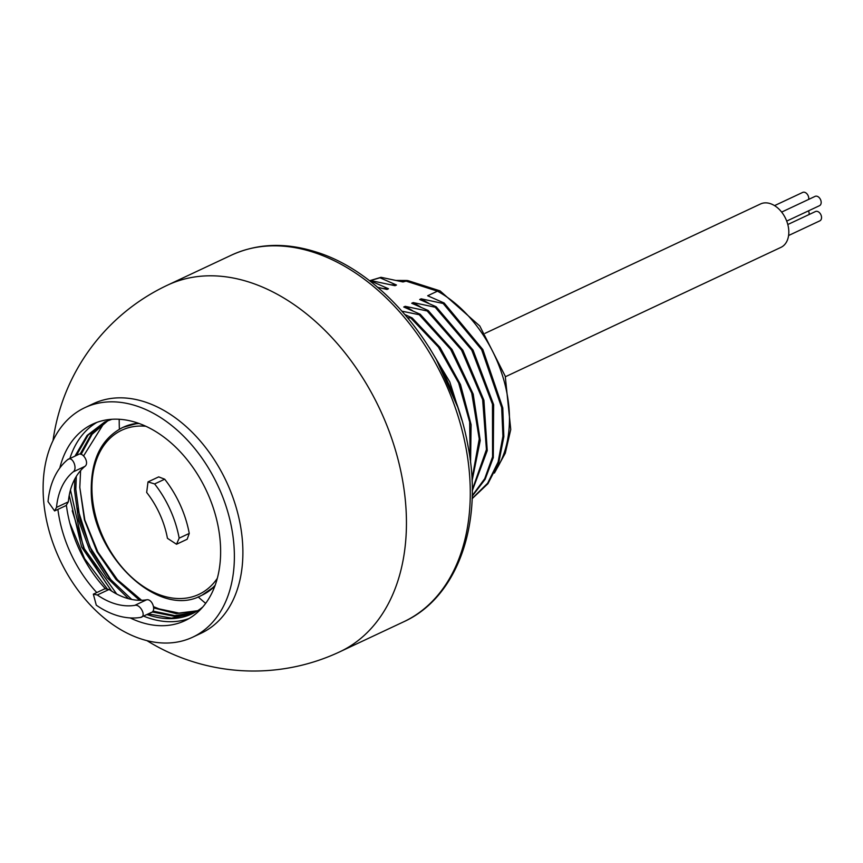 <?xml version="1.0" encoding="UTF-8"?>
<svg xmlns="http://www.w3.org/2000/svg" width="863" height="863" viewBox="0 0 863 863"><rect width="100%" height="100%" fill="white"/><g stroke="black" fill="none" stroke-linecap="round" stroke-linejoin="round"><path stroke-width="1.29" d="M43.15 491.867A126.796 87.282 -115.2 0 0 95.329 610.098A126.796 87.282 -115.2 0 0 192.643 637.207A126.796 87.282 -115.2 0 0 234.337 553A126.796 87.282 -115.2 0 0 182.158 434.769A126.796 87.282 -115.2 0 0 84.854 407.66A126.796 87.282 -115.2 0 0 43.15 491.867M192.643 637.207L201.155 633.215A126.796 87.282 -115.2 0 0 242.848 549.008A126.796 87.282 -115.2 0 0 190.669 430.777A126.796 87.282 -115.2 0 0 93.366 403.668L84.854 407.66M59.795 468.048A108.565 74.736 64.8 0 1 92.6 424.165A108.565 74.736 64.8 0 1 175.912 447.368A108.565 74.736 64.8 0 1 220.594 548.609A108.565 74.736 64.8 0 1 184.887 620.713A108.565 74.736 64.8 0 1 130.173 617.919M96.764 592.557A108.565 74.736 64.8 0 1 57.897 509.386M107.012 588.512L84.563 558.588L69.817 523.086A108.565 74.736 -115.2 0 0 105.297 588.588M143.614 616.128A108.565 74.736 -115.2 0 0 189.062 618.512M69.817 523.086A108.565 74.736 64.8 0 1 66.408 505.373M202.729 607.034A105.362 72.524 -115.2 0 1 192.039 613.809A105.362 72.524 -115.2 0 1 149.623 615.395L146.937 614.564M106.171 583.226L84.509 549.3L72.222 510.767M107.346 420.864L91.219 434.326L80.097 454.154M74.811 479.008L74.466 489.914L78.652 520.583L89.871 550.767L107.055 577.649L128.565 598.717M194.445 612.601L174.207 616.268L152.222 611.953M74.995 456.085L87.077 435.437L104.65 422.039L111.931 419.267M149.623 615.395L147.055 614.51M111.597 591.079L81.629 547.045L69.234 495.351M69.871 458.49A108.565 74.736 64.8 0 1 96.947 422.352M192.471 613.604L171.446 618.145L148.393 613.884M116.71 594.035L83.463 547.541L70.464 490.022M76.322 455.459L88.155 435.103L105.308 421.737M195.103 612.245L174.855 615.632L152.945 611.101M131.726 599.451L109.569 578.458L91.78 551.284L80.14 520.572L75.804 489.289L76.322 476.376M81.133 454.348L92.061 434.305L108.026 420.594M153.603 606.711L158.986 608.868L178.975 613.086L197.649 610.724M197.023 611.123L176.128 613.615L153.722 607.919M139.666 600.303L116.095 579.569L97.012 551.802L84.455 519.936L79.806 487.412L84.833 520.044L97.853 552.007L117.487 579.753L141.608 600.292M104.067 423.064L83.614 455.869M80.604 470.572L79.806 487.412M111.5 580.734L89.828 546.808L77.541 508.275M377.649 287.314L387.034 289.45L388.49 288.771L372.018 281.521L373.01 281.058L395.017 285.696L396.473 285.017L380 277.778L380.993 277.303L402.989 281.953L408.016 280.637L440.044 290.874L479.774 325.977L505.243 376.203L510.756 429.494L505.276 453.226L494.434 473.032M472.115 498.717L487.951 483.69L498.782 462.536L503.852 436.7L502.784 407.951L482.859 349.558L444.143 303.01L427.67 295.761L437.465 291.165L440.044 290.874M444.143 303.01L443.151 303.474L421.144 298.825L428.555 303.193M472.19 496.193L485.114 479.353L493.291 457.573L493.647 404.682L473.032 350.087L436.16 306.753L419.688 299.515L421.144 298.825M436.16 306.753L435.168 307.217L413.172 302.579L420.572 306.937M472.255 490.831L487.239 450.605L483.916 400.281L462.838 350.162L428.188 310.497L411.716 303.258L413.172 302.579M428.188 310.497L427.185 310.971L405.189 306.322L412.59 310.68M472.05 480.982L480.227 440.518L473.194 394.1L452.039 349.515L420.205 314.251L403.733 307.001L405.189 306.322M420.205 314.251L419.202 314.715L402.104 311.219M405.114 314.65L412.223 317.994L407.789 317.811M380.993 277.303L369.515 280.766M380 277.778L369.58 280.809M391.263 284.812L396.473 285.017M373.01 281.058L370.583 281.586M372.018 281.521L370.82 281.769M383.28 288.566L388.49 288.771M457.724 407.131L436.203 359.181M461.781 419.925L449.774 381.856L429.094 347.25M470.162 459.515L469.666 422.007L458.674 382.999L438.415 347.077L411.23 318.469M470.572 462.805L471.101 424.682L460.508 384.596L440.065 347.498L412.223 317.994M471.975 479.289L479.245 438.943L471.748 393.14L450.626 349.353L419.202 314.715M472.255 489.893L486.43 449.558L482.644 399.634L461.532 350.13L427.185 310.971M472.201 495.707L484.736 478.652L492.568 456.829L492.471 404.197L471.781 350.119L435.168 307.217M472.115 498.523L487.617 483.258L498.124 462.007L502.924 436.203L501.662 407.584L481.64 349.644L443.151 303.474M485.028 333.345L760.54 203.959A23.97 16.505 64.8 0 1 778.944 209.083A23.97 16.505 64.8 0 1 788.814 231.446A23.97 16.505 64.8 0 1 780.929 247.368L505.405 376.743M787.811 224.52L815.481 211.532A5.146 3.538 64.8 0 1 817.552 211.457A5.146 3.538 64.8 0 1 821.349 216.052A5.146 3.538 64.8 0 1 819.85 220.842L788.588 235.523M781.641 212.093L815.104 196.376A5.146 3.538 64.8 0 1 817.175 196.3A5.146 3.538 64.8 0 1 820.983 200.896A5.146 3.538 64.8 0 1 819.483 205.696L786.711 221.09M774.543 205.631L802.698 192.417A5.146 3.538 64.8 0 1 804.769 192.33A5.146 3.538 64.8 0 1 808.674 199.396M808.512 210.842A5.146 3.538 64.8 0 1 809.041 214.553M176.516 544.251L187.152 539.256L189.256 533.42A88.414 60.863 -115.2 0 0 164.693 479.202L158.695 476.883L148.015 481.899L146.678 492.46A74.779 51.478 64.8 0 1 167.444 538.307L176.516 544.251L179.17 538.156A88.414 60.863 -115.2 0 0 154.617 483.938L148.015 481.899M54.606 510.928L56.516 507.39A74.779 51.478 64.8 0 1 73.128 471.91C78.004 468.728 72.427 455.394 67.659 459.645A88.414 60.863 -115.2 0 0 48.026 501.608L54.606 510.928L66.117 505.535L68.328 501.845A74.779 51.478 64.8 0 1 84.941 466.365C89.903 462.784 82.265 450.626 77.746 454.909M78.447 454.467L67.659 459.645M150.604 612.698C156.829 612.115 152.535 598.437 146.57 599.817A74.779 51.478 64.8 0 1 126.084 597.983A74.779 51.478 64.8 0 1 109.137 589.44L104.855 588.76L93.344 594.165L96.278 605.157A88.414 60.863 -115.2 0 0 116.311 615.265A88.414 60.863 -115.2 0 0 140.518 617.433L151.489 612.428M140.518 617.433C146.926 616.667 140.302 603.744 134.757 605.362A74.779 51.478 64.8 0 1 114.272 603.528A74.779 51.478 64.8 0 1 97.336 594.985L93.344 594.165M119.213 419.256A178.242 122.697 -115.2 0 0 119.396 429.191M198.134 596.872A178.242 122.697 -115.2 0 0 205.664 603.356M495.729 470.313A113.431 78.08 -115.2 0 0 437.465 291.165L405.286 280.874A113.431 78.08 -115.2 0 0 397.509 280.669M312.935 252.104A202.557 139.428 -115.2 0 0 231.392 255.157C257.174 243.398 285.243 242.298 315.588 251.845C386.225 273.053 452.59 358.177 467.94 445.686C483.42 523.593 457.519 597.541 403.582 621.845A202.557 139.428 -115.2 0 0 462.784 433.064A202.557 139.428 -115.2 0 0 312.935 252.104M231.392 255.157L167.562 285.135A202.557 139.428 64.8 0 1 249.094 282.082A202.557 139.428 64.8 0 1 398.943 463.043A202.557 139.428 64.8 0 1 339.752 651.824L403.582 621.845M189.256 533.42L179.17 538.156M164.693 479.202L154.617 483.938M68.328 501.845L56.516 507.39M84.941 466.365L73.128 471.91M109.137 589.44L97.336 594.985M146.57 599.817L134.757 605.362M139.213 423.517A92.74 63.84 -115.2 0 0 122.255 427.724C101.521 438.62 91.187 459.332 91.251 489.86C90.378 553.647 157.832 619.397 201.09 595.621A92.74 63.84 -115.2 0 0 215.157 585.254M217.303 578.361A90.68 62.427 64.8 0 1 141.543 585.2A90.68 62.427 64.8 0 1 91.953 490.443A90.68 62.427 64.8 0 1 145.879 426.268M122.255 427.724L123.204 427.271A92.74 63.84 64.8 0 1 138.328 423.204M214.833 586.128A92.74 63.84 64.8 0 1 202.05 595.168L201.09 595.621M407.271 280.486L396.441 280.432M167.562 285.135A202.557 202.557 0 0 0 53.021 440.615M146.958 640.648A202.557 202.557 0 0 0 339.752 651.824M214.779 586.268L202.05 595.168M123.204 427.271L138.188 423.161"/></g></svg>
